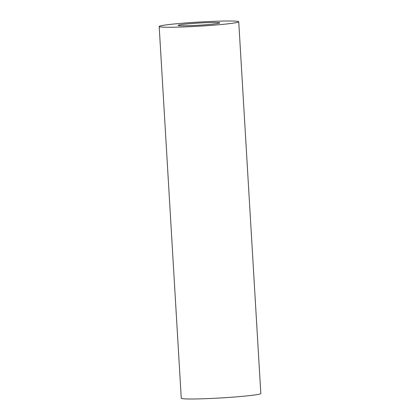 <?xml version="1.0" encoding="UTF-8"?>
<svg xmlns="http://www.w3.org/2000/svg" width="420" height="420" viewBox="0 0 420 420"><rect width="100%" height="100%" fill="white"/><g stroke="black" fill="none" stroke-linecap="round" stroke-linejoin="round"><path stroke-width="0.63" d="M202.986 22.832A20.879 1.082 176.6 0 1 219.802 22.895A20.879 1.082 176.6 0 1 194.927 25.436A20.879 1.082 176.6 0 1 178.112 25.373A20.879 1.082 176.6 0 1 202.986 22.832M238.733 21.772L260.82 393.503A39.848 2.063 176.6 0 1 213.355 398.349A39.848 2.063 176.6 0 1 181.267 398.228L159.18 26.497A39.848 2.063 176.6 0 1 206.645 21.651A39.848 2.063 176.6 0 1 238.733 21.772A39.848 2.063 176.6 0 1 191.268 26.618A39.848 2.063 176.6 0 1 159.18 26.497"/></g></svg>
